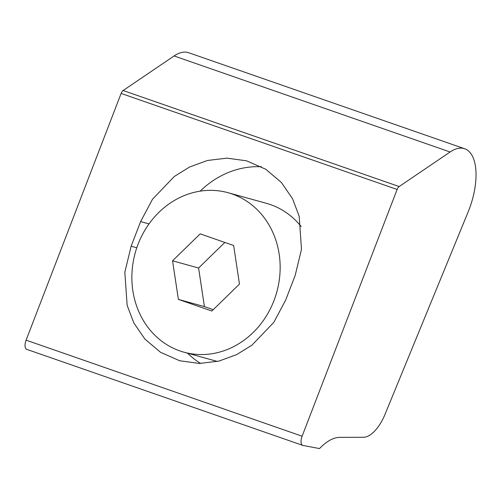 <?xml version="1.0" encoding="UTF-8"?>
<svg xmlns="http://www.w3.org/2000/svg" width="501" height="501" viewBox="0 0 501 501"><rect width="100%" height="100%" fill="white"/><g stroke="black" fill="none" stroke-linecap="round" stroke-linejoin="round"><path stroke-width="0.75" d="M302.848 445.408A7.897 3.626 109.2 0 0 302.986 445.439L319.5 448.564A61.416 28.219 -70.8 0 1 339.784 437.36L363.538 437.285A33.342 15.318 109.2 0 0 385.112 414.127L468.009 212.267A52.643 24.186 109.2 0 0 464.684 148.753A52.643 24.186 109.2 0 0 450.105 151.991L399.159 186.554A4.39 2.017 109.2 0 0 397.136 189.472L302.109 436.202A7.897 3.626 109.2 0 0 302.748 445.376A7.897 3.626 109.2 0 0 302.848 445.408M464.684 148.753L188.664 52.718A52.643 24.186 109.2 0 0 174.085 55.955L123.146 90.518A4.39 2.017 109.2 0 0 121.123 93.436L26.096 340.16A7.897 3.626 109.2 0 0 26.728 349.341A7.897 3.626 109.2 0 0 26.835 349.372M295.189 275.368L285.702 300.011L273.796 322.387L251.978 345.145L236.71 354.589L218.862 361.115L199.373 363.45L179.709 360.764L160.583 352.341L144.946 339.133L133.767 322.832L127.141 305.316L124.83 272.287L131.13 246.229L140.624 221.586L152.529 199.21L174.348 176.452L189.616 167.002L207.464 160.483L226.953 158.141L246.617 160.834L265.743 169.25L281.38 182.464L292.559 198.765L299.185 216.282L301.489 249.31L295.189 275.368M187.562 353.186A92.128 81.795 -74.5 0 0 200.619 363.45M261.422 166.745A92.128 81.795 -74.5 0 0 200.175 191.15M148.703 328.337A82.734 73.453 -74.5 0 0 183.942 352.184A82.734 73.453 -74.5 0 0 267.509 314.071A82.734 73.453 -74.5 0 0 263.319 216.564A82.734 73.453 -74.5 0 0 228.08 192.716A82.734 73.453 -74.5 0 0 144.513 230.836A82.734 73.453 -74.5 0 0 148.703 328.337M301.195 226.627A82.734 73.453 -74.5 0 0 266.382 203.318L228.08 192.716M178.381 299.398L211.842 311.04L239.472 284.092L233.641 245.509L200.181 233.867L172.551 260.808L178.381 299.398L204.427 306.606L213.244 309.674M224.824 242.44L198.596 268.016L204.427 306.606M198.596 268.016L172.551 260.808M450.105 151.991L174.085 55.955M399.159 186.554L123.146 90.518M397.136 189.472L121.123 93.436M302.109 436.202L26.096 340.16M136.779 247.788L131.13 246.229M149.004 223.909L140.624 221.586M302.748 445.376L26.728 349.341M183.942 352.184L217.421 361.453"/></g></svg>
